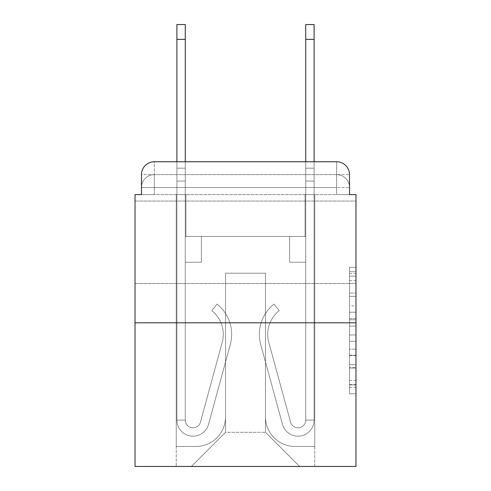 <?xml version="1.0" encoding="UTF-8"?>
<svg xmlns="http://www.w3.org/2000/svg" width="491" height="491" viewBox="0 0 491 491"><rect width="100%" height="100%" fill="white"/><g stroke="black" fill="none" stroke-linecap="round" stroke-linejoin="round"><path stroke-width="0.37" stroke-dasharray="2.46 1.84" d="M349.531 305.868L349.531 326.104L355.975 326.104L355.975 387.436L355.975 273.622L355.975 326.104L349.531 326.104L349.531 271.726L349.531 393.757L349.531 267.3L349.531 384.907L355.975 384.907L349.531 384.907L355.975 384.907L349.531 384.907L349.531 364.672L349.531 393.757L355.975 393.757L355.975 267.3L355.975 384.594L355.975 334.954L349.531 334.954L355.975 334.954L355.975 364.672L355.975 276.151L349.531 276.151L355.975 276.151L355.975 393.757L355.975 273.622L355.975 393.757L349.531 393.757L349.531 267.3L355.975 267.3L355.975 273.622L355.975 267.3L355.975 273.622L355.975 267.3L355.975 271.726L355.975 267.3L349.531 267.3L349.531 276.151L355.975 276.151L349.531 276.151L349.531 305.868L355.975 305.868M355.975 242.278L355.975 201.052L355.975 242.278M135.025 242.278L135.025 201.052L135.025 242.278M141.469 194.608L154.352 194.608L141.469 194.608L154.352 194.608L141.469 194.608L141.469 187.525L336.648 187.525L141.469 187.525L154.352 187.525L154.352 174.643L336.648 174.643L154.352 174.643L336.648 174.643L336.648 187.525L349.531 187.525L336.648 187.525L336.648 174.643L336.648 187.525L349.531 187.525L336.648 187.525L349.531 187.525L336.648 187.525L349.531 187.525L336.648 187.525L349.531 187.525L336.648 187.525L349.531 187.525L336.648 187.525L336.648 174.643L336.648 187.525L336.648 174.643L336.648 187.525L336.648 174.643L336.648 187.525L336.648 174.643L336.648 187.525L336.648 174.643L349.531 174.643L141.469 174.643A12.883 12.883 0 0 1 154.352 161.76L336.648 161.76L154.352 161.76A12.883 12.883 0 0 0 141.469 174.643L154.352 174.643A12.883 12.883 0 0 0 141.469 187.525L154.352 187.525L154.352 174.643A12.883 12.883 0 0 0 141.469 187.525L154.352 187.525L141.469 187.525L154.352 187.525L141.469 187.525L154.352 187.525L141.469 187.525L141.469 194.608L141.469 187.525L141.469 194.608L141.469 187.525L141.469 194.608L135.025 194.608L135.025 466.45L355.975 466.45L355.975 194.608L349.531 194.608L349.531 174.643A12.883 12.883 0 0 0 336.648 161.76A12.883 12.883 0 0 1 349.531 174.643L349.531 194.608L141.469 194.608L141.469 174.643L141.469 194.608L349.531 194.608L336.648 194.608L349.531 194.608L336.648 194.608L349.531 194.608L336.648 194.608L349.531 194.608L336.648 194.608L349.531 194.608L336.648 194.608L349.531 194.608L336.648 194.608L336.648 174.643L336.648 194.608L336.648 187.525L336.648 194.608L336.648 187.525L336.648 194.608L336.648 187.525L336.648 194.608L336.648 187.525L336.648 194.608L336.648 187.525L336.648 194.608L336.648 187.525L336.648 194.608L349.531 194.608L349.531 187.525A12.883 12.883 0 0 0 336.648 174.643L336.648 161.76A12.883 12.883 0 0 1 349.531 174.643A12.883 12.883 0 0 0 336.648 161.76L336.648 174.643A12.883 12.883 0 0 1 349.531 187.525A12.883 12.883 0 0 0 336.648 174.643A12.883 12.883 0 0 1 349.531 187.525A12.883 12.883 0 0 0 336.648 174.643A12.883 12.883 0 0 1 349.531 187.525L349.531 194.608M355.975 318.518L355.975 312.196L355.975 318.518L349.531 318.518L349.531 293.066L349.531 367.992L349.531 349.181L355.975 349.181L349.531 349.181L349.531 393.757L355.975 393.757L349.531 393.757L355.975 393.757L349.531 393.757L349.531 267.3L355.975 267.3L349.531 267.3L355.975 267.3L349.531 267.3L349.531 318.518L355.975 318.518M135.025 322.802L355.975 322.802M176.895 161.76L185.273 161.76L185.273 168.198L185.273 24.55L185.273 236.484L201.371 236.484L185.273 236.484L201.371 236.484L185.273 236.484L185.273 420.069A7.727 7.727 0 0 0 200.457 422.107A7.727 7.727 0 0 1 185.273 420.069A7.727 7.727 0 0 0 200.457 422.107L222.208 342.362A30.276 30.276 0 0 0 211.817 310.68A30.276 30.276 0 0 1 222.208 342.362A30.276 30.276 0 0 0 211.817 310.68L217.028 304.119A38.648 38.648 0 0 1 230.285 344.565L208.534 424.31A16.105 16.105 0 0 1 176.895 420.069L176.895 168.198L185.273 168.198L185.273 24.55L185.273 236.484L185.273 24.55L185.273 236.484L201.371 236.484L201.371 262.249L201.371 236.484L201.371 262.249L185.273 262.249L185.273 420.069L176.895 420.069L176.895 168.198L185.273 168.198L185.273 24.55L185.273 181.081L185.273 24.55L176.895 24.55L176.895 181.081L176.895 168.198L185.273 168.198L185.273 236.484L201.371 236.484L185.273 236.484L185.273 262.249L185.273 168.198L176.895 168.198L185.273 168.198L176.895 168.198L176.895 24.55L176.895 181.081L176.895 168.198L185.273 168.198L176.895 168.198L185.273 168.198L176.895 168.198L176.895 24.55L176.895 181.081L176.895 168.198L185.273 168.198L176.895 168.198L185.273 168.198L176.895 168.198L176.895 24.55L176.895 181.081L176.895 168.198L185.273 168.198L176.895 168.198L185.273 168.198L176.895 168.198L176.895 24.55L176.895 181.081L176.895 168.198L185.273 168.198L176.895 168.198L185.273 168.198L176.895 168.198L176.895 39.366L176.895 181.081L185.273 181.081L185.273 236.484L201.371 236.484L185.273 236.484L201.371 236.484L201.371 262.249L185.273 262.249L185.273 420.069L176.895 420.069L176.895 181.081L185.273 181.081L185.273 168.198L176.895 168.198L185.273 168.198L176.895 168.198L185.273 168.198L185.273 420.069A7.727 7.727 0 0 0 200.457 422.107L222.208 342.362A30.276 30.276 0 0 0 211.817 310.68L217.028 304.119A38.648 38.648 0 0 1 230.285 344.565L208.534 424.31A16.105 16.105 0 0 1 176.895 420.069L176.895 181.081L185.273 181.081L185.273 236.484L185.273 181.081L185.273 236.484L201.371 236.484L201.371 262.249L185.273 262.249L185.273 236.484L201.371 236.484L185.273 236.484L185.273 420.069A7.727 7.727 0 0 0 200.457 422.107A7.727 7.727 0 0 1 185.273 420.069L176.895 420.069L176.895 181.081L185.273 181.081L185.273 236.484L201.371 236.484L185.273 236.484L201.371 236.484L201.371 262.249L185.273 262.249L185.273 420.069L176.895 420.069L176.895 181.081L185.273 181.081L185.273 262.249L185.273 236.484L201.371 236.484L201.371 262.249L201.371 236.484L185.273 236.484L201.371 236.484L185.273 236.484L185.273 420.069A7.727 7.727 0 0 0 200.457 422.107L222.208 342.362A30.276 30.276 0 0 0 211.817 310.68A30.276 30.276 0 0 1 222.208 342.362A30.276 30.276 0 0 0 211.817 310.68L217.028 304.119A38.648 38.648 0 0 1 230.285 344.565L208.534 424.31A16.105 16.105 0 0 1 176.895 420.069L176.895 181.081L185.273 181.081L185.273 236.484L201.371 236.484L201.371 262.249L201.371 236.484L201.371 262.249L185.273 262.249L185.273 420.069A7.727 7.727 0 0 0 200.457 422.107L222.208 342.362A30.276 30.276 0 0 0 211.817 310.68L217.028 304.119A38.648 38.648 0 0 1 230.285 344.565L208.534 424.31A16.105 16.105 0 0 1 176.895 420.069L176.895 181.081L185.273 181.081L176.895 181.081L185.273 181.081L176.895 181.081L185.273 181.081L176.895 181.081L185.273 181.081L176.895 181.081L176.895 420.069L176.895 161.76M305.727 161.76L314.105 161.76L314.105 168.198L305.727 168.198L305.727 24.55L305.727 236.484L289.629 236.484L305.727 236.484L289.629 236.484L305.727 236.484L305.727 420.069A7.727 7.727 0 0 1 290.543 422.107A7.727 7.727 0 0 0 305.727 420.069A7.727 7.727 0 0 1 290.543 422.107L268.792 342.362A30.276 30.276 0 0 1 279.183 310.68A30.276 30.276 0 0 0 268.792 342.362A30.276 30.276 0 0 1 279.183 310.68L273.972 304.119A38.648 38.648 0 0 0 260.715 344.565L282.466 424.31A16.105 16.105 0 0 0 314.105 420.069L314.105 168.198L305.727 168.198L305.727 24.55L305.727 236.484L305.727 24.55L305.727 236.484L289.629 236.484L289.629 262.249L289.629 236.484L289.629 262.249L305.727 262.249L305.727 420.069L314.105 420.069L314.105 24.55L314.105 181.081L314.105 168.198L305.727 168.198L305.727 24.55L305.727 161.76M265.471 416.847A29.632 29.632 0 0 0 295.103 446.479A29.632 29.632 0 0 1 265.471 416.847L265.471 273.199L265.471 416.847A29.632 29.632 0 0 0 295.103 446.479L314.749 446.479L295.103 446.479A29.632 29.632 0 0 1 265.471 416.847L265.471 273.199L225.529 273.199L265.471 273.199L265.471 416.847A29.632 29.632 0 0 0 295.103 446.479L314.749 446.479L295.103 446.479A29.632 29.632 0 0 1 265.471 416.847L265.471 273.199L225.529 273.199L225.529 416.847L225.529 273.199L265.471 273.199L265.471 416.847A29.632 29.632 0 0 0 295.103 446.479L314.749 446.479L295.103 446.479A29.632 29.632 0 0 1 265.471 416.847L265.471 273.199L225.529 273.199L225.529 416.847A29.632 29.632 0 0 1 195.897 446.479A29.632 29.632 0 0 0 225.529 416.847L225.529 273.199L265.471 273.199L265.471 416.847A29.632 29.632 0 0 0 295.103 446.479L314.749 446.479L295.103 446.479A29.632 29.632 0 0 1 265.471 416.847L265.471 273.199L225.529 273.199L225.529 416.847A29.632 29.632 0 0 1 195.897 446.479L176.251 446.479L195.897 446.479A29.632 29.632 0 0 0 225.529 416.847L225.529 273.199L265.471 273.199L265.471 416.847A29.632 29.632 0 0 0 295.103 446.479L314.749 446.479L295.103 446.479A29.632 29.632 0 0 1 265.471 416.847L265.471 273.199L225.529 273.199L225.529 416.847A29.632 29.632 0 0 1 195.897 446.479L176.251 446.479L195.897 446.479A29.632 29.632 0 0 0 225.529 416.847L225.529 273.199L265.471 273.199L265.471 416.847M176.251 194.608L176.251 446.479L195.897 446.479A29.632 29.632 0 0 0 225.529 416.847A29.632 29.632 0 0 1 195.897 446.479L176.251 446.479L176.251 194.608L185.917 194.608L185.917 236.484L305.083 236.484L185.917 236.484L305.083 236.484L185.917 236.484L305.083 236.484L185.917 236.484L305.083 236.484L185.917 236.484L305.083 236.484L185.917 236.484L305.083 236.484L185.917 236.484L305.083 236.484L185.917 236.484L185.917 194.608L176.251 194.608L176.251 446.479L176.251 194.608L185.917 194.608L185.917 236.484L185.917 194.608L176.251 194.608L176.251 446.479L176.251 194.608L185.917 194.608L185.917 236.484L185.917 194.608L176.251 194.608L176.251 446.479L176.251 194.608L185.917 194.608L185.917 236.484L185.917 194.608L176.251 194.608L176.251 446.479L176.251 194.608L185.917 194.608L185.917 236.484L185.917 194.608L176.251 194.608L176.251 446.479L195.897 446.479A29.632 29.632 0 0 0 225.529 416.847L225.529 273.199L225.529 416.847A29.632 29.632 0 0 1 195.897 446.479A29.632 29.632 0 0 0 225.529 416.847L225.529 273.199L265.471 273.199L225.529 273.199L225.529 416.847A29.632 29.632 0 0 1 195.897 446.479L176.251 446.479L176.251 194.608L185.917 194.608L185.917 236.484L185.917 194.608L176.251 194.608L176.251 466.45L191.392 466.45L176.251 466.45L176.251 194.608L185.917 194.608L185.917 236.484L185.917 194.608L176.251 194.608M305.083 194.608L305.083 236.484L305.083 194.608L314.749 194.608L314.749 446.479L295.103 446.479L314.749 446.479L314.749 194.608L305.083 194.608L305.083 236.484L305.083 194.608L314.749 194.608L314.749 446.479L314.749 194.608L305.083 194.608L305.083 236.484L305.083 194.608L314.749 194.608L314.749 446.479L314.749 194.608L305.083 194.608L305.083 236.484L305.083 194.608L314.749 194.608L314.749 446.479L314.749 194.608L305.083 194.608L305.083 236.484L305.083 194.608L314.749 194.608L314.749 446.479L314.749 194.608L305.083 194.608L305.083 236.484L305.083 194.608L314.749 194.608L314.749 446.479L314.749 194.608L305.083 194.608L305.083 236.484L305.083 194.608L314.749 194.608L314.749 466.45L191.392 466.45L314.749 466.45L314.749 194.608L305.083 194.608M265.471 273.199L265.471 432.307L265.471 273.199L225.529 273.199L225.529 432.307L265.471 432.307L225.529 432.307L225.529 273.199L225.529 432.307L191.392 466.45L225.529 432.307L191.392 466.45L225.529 432.307L225.529 273.199L265.471 273.199L265.471 432.307L299.608 466.45L265.471 432.307L299.608 466.45L265.471 432.307L265.471 273.199L225.529 273.199L265.471 273.199M154.352 161.76A12.883 12.883 0 0 0 141.469 174.643A12.883 12.883 0 0 1 154.352 161.76L154.352 174.643A12.883 12.883 0 0 0 141.469 187.525L154.352 187.525L141.469 187.525A12.883 12.883 0 0 1 154.352 174.643A12.883 12.883 0 0 0 141.469 187.525A12.883 12.883 0 0 1 154.352 174.643L154.352 161.76M349.531 326.104L355.975 326.104L349.531 326.104M349.531 271.726L349.531 267.3L349.531 271.726L355.975 271.726L349.531 271.726M349.531 367.679L349.531 341.282L349.531 367.679L355.975 367.679L349.531 367.679M349.531 341.282L349.531 334.954L355.975 334.954L349.531 334.954L349.531 341.282L355.975 341.282L349.531 341.282M349.531 293.066L349.531 276.151L349.531 293.066L355.975 293.066L349.531 293.066M349.531 267.3L355.975 267.3L349.531 267.3L349.531 273.622L349.531 267.3L355.975 267.3M349.531 393.757L355.975 393.757L349.531 393.757L349.531 387.436L349.531 393.757M314.105 24.55L314.105 420.069L314.105 181.081L314.105 420.069L314.105 181.081L314.105 420.069L314.105 181.081L314.105 420.069L314.105 181.081L314.105 420.069L305.727 420.069L314.105 420.069A16.105 16.105 0 0 1 282.466 424.31A16.105 16.105 0 0 0 314.105 420.069A16.105 16.105 0 0 1 282.466 424.31A16.105 16.105 0 0 0 314.105 420.069L305.727 420.069L314.105 420.069A16.105 16.105 0 0 1 282.466 424.31A16.105 16.105 0 0 0 314.105 420.069A16.105 16.105 0 0 1 282.466 424.31A16.105 16.105 0 0 0 314.105 420.069L305.727 420.069L314.105 420.069A16.105 16.105 0 0 1 282.466 424.31A16.105 16.105 0 0 0 314.105 420.069A16.105 16.105 0 0 1 282.466 424.31A16.105 16.105 0 0 0 314.105 420.069L305.727 420.069L314.105 420.069A16.105 16.105 0 0 1 282.466 424.31A16.105 16.105 0 0 0 314.105 420.069A16.105 16.105 0 0 1 282.466 424.31A16.105 16.105 0 0 0 314.105 420.069L305.727 420.069L314.105 420.069A16.105 16.105 0 0 1 282.466 424.31A16.105 16.105 0 0 0 314.105 420.069A16.105 16.105 0 0 1 282.466 424.31A16.105 16.105 0 0 0 314.105 420.069L305.727 420.069L314.105 420.069A16.105 16.105 0 0 1 282.466 424.31A16.105 16.105 0 0 0 314.105 420.069A16.105 16.105 0 0 1 282.466 424.31A16.105 16.105 0 0 0 314.105 420.069A16.105 16.105 0 0 1 282.466 424.31L260.715 344.565A38.648 38.648 0 0 1 273.972 304.119A38.648 38.648 0 0 0 260.715 344.565A38.648 38.648 0 0 1 273.972 304.119A38.648 38.648 0 0 0 260.715 344.565A38.648 38.648 0 0 1 273.972 304.119A38.648 38.648 0 0 0 260.715 344.565A38.648 38.648 0 0 1 273.972 304.119A38.648 38.648 0 0 0 260.715 344.565A38.648 38.648 0 0 1 273.972 304.119A38.648 38.648 0 0 0 260.715 344.565A38.648 38.648 0 0 1 273.972 304.119A38.648 38.648 0 0 0 260.715 344.565A38.648 38.648 0 0 1 273.972 304.119A38.648 38.648 0 0 0 260.715 344.565A38.648 38.648 0 0 1 273.972 304.119A38.648 38.648 0 0 0 260.715 344.565A38.648 38.648 0 0 1 273.972 304.119A38.648 38.648 0 0 0 260.715 344.565A38.648 38.648 0 0 1 273.972 304.119A38.648 38.648 0 0 0 260.715 344.565A38.648 38.648 0 0 1 273.972 304.119A38.648 38.648 0 0 0 260.715 344.565A38.648 38.648 0 0 1 273.972 304.119A38.648 38.648 0 0 0 260.715 344.565A38.648 38.648 0 0 1 273.972 304.119L279.183 310.68A30.276 30.276 0 0 0 268.792 342.362L290.543 422.107A7.727 7.727 0 0 0 305.727 420.069L305.727 181.081L305.727 236.484L289.629 236.484L305.727 236.484L305.727 420.069A7.727 7.727 0 0 1 290.543 422.107L268.792 342.362A30.276 30.276 0 0 1 279.183 310.68L273.972 304.119L279.183 310.68A30.276 30.276 0 0 0 268.792 342.362L290.543 422.107L268.792 342.362A30.276 30.276 0 0 1 279.183 310.68A30.276 30.276 0 0 0 268.792 342.362L290.543 422.107L268.792 342.362A30.276 30.276 0 0 1 279.183 310.68A30.276 30.276 0 0 0 268.792 342.362L290.543 422.107L268.792 342.362A30.276 30.276 0 0 1 279.183 310.68A30.276 30.276 0 0 0 268.792 342.362L290.543 422.107L268.792 342.362A30.276 30.276 0 0 1 279.183 310.68A30.276 30.276 0 0 0 268.792 342.362L290.543 422.107L268.792 342.362A30.276 30.276 0 0 1 279.183 310.68A30.276 30.276 0 0 0 268.792 342.362L290.543 422.107L268.792 342.362A30.276 30.276 0 0 1 279.183 310.68A30.276 30.276 0 0 0 268.792 342.362L290.543 422.107L268.792 342.362A30.276 30.276 0 0 1 279.183 310.68A30.276 30.276 0 0 0 268.792 342.362L290.543 422.107L268.792 342.362A30.276 30.276 0 0 1 279.183 310.68A30.276 30.276 0 0 0 268.792 342.362L290.543 422.107L268.792 342.362A30.276 30.276 0 0 1 279.183 310.68A30.276 30.276 0 0 0 268.792 342.362L290.543 422.107A7.727 7.727 0 0 0 305.727 420.069L305.727 262.249L305.727 420.069A7.727 7.727 0 0 1 290.543 422.107A7.727 7.727 0 0 0 305.727 420.069A7.727 7.727 0 0 1 290.543 422.107A7.727 7.727 0 0 0 305.727 420.069L305.727 262.249L305.727 420.069A7.727 7.727 0 0 1 290.543 422.107A7.727 7.727 0 0 0 305.727 420.069A7.727 7.727 0 0 1 290.543 422.107A7.727 7.727 0 0 0 305.727 420.069L305.727 262.249L305.727 420.069A7.727 7.727 0 0 1 290.543 422.107A7.727 7.727 0 0 0 305.727 420.069A7.727 7.727 0 0 1 290.543 422.107A7.727 7.727 0 0 0 305.727 420.069L305.727 262.249L289.629 262.249L305.727 262.249L289.629 262.249L289.629 236.484L305.727 236.484L289.629 236.484L305.727 236.484L289.629 236.484L289.629 262.249L305.727 262.249L305.727 236.484L305.727 262.249L289.629 262.249L305.727 262.249L289.629 262.249L289.629 236.484L305.727 236.484L305.727 262.249L289.629 262.249L305.727 262.249L289.629 262.249L305.727 262.249L289.629 262.249L289.629 236.484L305.727 236.484L305.727 262.249L289.629 262.249L305.727 262.249L289.629 262.249L305.727 262.249L305.727 236.484L289.629 236.484L305.727 236.484L289.629 236.484L305.727 236.484L305.727 262.249L289.629 262.249L305.727 262.249L289.629 262.249L305.727 262.249L289.629 262.249L305.727 262.249L289.629 262.249L289.629 236.484L289.629 262.249L289.629 236.484L289.629 262.249L305.727 262.249L305.727 236.484L289.629 236.484L305.727 236.484L289.629 236.484L289.629 262.249L289.629 236.484L289.629 262.249L289.629 236.484L305.727 236.484L289.629 236.484L289.629 262.249L305.727 262.249L305.727 236.484L289.629 236.484L289.629 262.249L289.629 236.484L289.629 262.249L289.629 236.484L289.629 262.249L289.629 236.484L289.629 262.249L289.629 236.484L289.629 262.249L289.629 236.484L289.629 262.249L305.727 262.249L305.727 420.069A7.727 7.727 0 0 1 290.543 422.107A7.727 7.727 0 0 0 305.727 420.069A7.727 7.727 0 0 1 290.543 422.107A7.727 7.727 0 0 0 305.727 420.069A7.727 7.727 0 0 1 290.543 422.107A7.727 7.727 0 0 0 305.727 420.069A7.727 7.727 0 0 1 290.543 422.107L268.792 342.362A30.276 30.276 0 0 1 279.183 310.68L273.972 304.119A38.648 38.648 0 0 0 260.715 344.565L282.466 424.31A16.105 16.105 0 0 0 314.105 420.069L314.105 168.198L305.727 168.198L305.727 236.484L289.629 236.484L305.727 236.484L305.727 262.249L305.727 168.198L314.105 168.198L305.727 168.198L314.105 168.198L314.105 24.55L314.105 181.081L314.105 168.198L305.727 168.198L314.105 168.198L305.727 168.198L314.105 168.198L314.105 24.55L314.105 181.081L314.105 168.198L305.727 168.198L314.105 168.198L305.727 168.198L314.105 168.198L314.105 24.55L314.105 181.081L314.105 168.198L305.727 168.198L314.105 168.198L305.727 168.198L314.105 168.198L314.105 24.55L314.105 181.081L305.727 181.081L305.727 236.484L289.629 236.484L305.727 236.484L289.629 236.484L289.629 262.249L305.727 262.249L305.727 420.069L314.105 420.069L314.105 181.081L305.727 181.081L305.727 168.198L314.105 168.198L305.727 168.198L314.105 168.198L314.105 24.55L314.105 181.081L305.727 181.081L305.727 420.069A7.727 7.727 0 0 1 290.543 422.107A7.727 7.727 0 0 0 305.727 420.069A7.727 7.727 0 0 1 290.543 422.107L268.792 342.362A30.276 30.276 0 0 1 279.183 310.68A30.276 30.276 0 0 0 268.792 342.362A30.276 30.276 0 0 1 279.183 310.68L273.972 304.119A38.648 38.648 0 0 0 260.715 344.565L282.466 424.31A16.105 16.105 0 0 0 314.105 420.069L314.105 181.081L305.727 181.081L305.727 168.198L314.105 168.198L305.727 168.198L314.105 168.198L305.727 168.198L305.727 24.55L314.105 24.55L305.727 24.55M200.457 422.107A7.727 7.727 0 0 1 185.273 420.069L176.895 420.069A16.105 16.105 0 0 0 208.534 424.31A16.105 16.105 0 0 1 176.895 420.069A16.105 16.105 0 0 0 208.534 424.31A16.105 16.105 0 0 1 176.895 420.069A16.105 16.105 0 0 0 208.534 424.31A16.105 16.105 0 0 1 176.895 420.069A16.105 16.105 0 0 0 208.534 424.31A16.105 16.105 0 0 1 176.895 420.069L185.273 420.069A7.727 7.727 0 0 0 200.457 422.107L222.208 342.362A30.276 30.276 0 0 0 211.817 310.68A30.276 30.276 0 0 1 222.208 342.362A30.276 30.276 0 0 0 211.817 310.68L217.028 304.119A38.648 38.648 0 0 1 230.285 344.565L208.534 424.31A16.105 16.105 0 0 1 176.895 420.069A16.105 16.105 0 0 0 208.534 424.31A16.105 16.105 0 0 1 176.895 420.069A16.105 16.105 0 0 0 208.534 424.31A16.105 16.105 0 0 1 176.895 420.069L185.273 420.069A7.727 7.727 0 0 0 200.457 422.107L222.208 342.362A30.276 30.276 0 0 0 211.817 310.68L217.028 304.119A38.648 38.648 0 0 1 230.285 344.565L208.534 424.31A16.105 16.105 0 0 1 176.895 420.069L185.273 420.069A7.727 7.727 0 0 0 200.457 422.107A7.727 7.727 0 0 1 185.273 420.069A7.727 7.727 0 0 0 200.457 422.107L222.208 342.362A30.276 30.276 0 0 0 211.817 310.68A30.276 30.276 0 0 1 222.208 342.362A30.276 30.276 0 0 0 211.817 310.68L217.028 304.119A38.648 38.648 0 0 1 230.285 344.565L208.534 424.31A16.105 16.105 0 0 1 176.895 420.069A16.105 16.105 0 0 0 208.534 424.31A16.105 16.105 0 0 1 176.895 420.069L185.273 420.069L176.895 420.069A16.105 16.105 0 0 0 208.534 424.31A16.105 16.105 0 0 1 176.895 420.069A16.105 16.105 0 0 0 208.534 424.31A16.105 16.105 0 0 1 176.895 420.069L185.273 420.069A7.727 7.727 0 0 0 200.457 422.107L222.208 342.362A30.276 30.276 0 0 0 211.817 310.68L217.028 304.119A38.648 38.648 0 0 1 230.285 344.565L208.534 424.31A16.105 16.105 0 0 1 176.895 420.069L185.273 420.069A7.727 7.727 0 0 0 200.457 422.107A7.727 7.727 0 0 1 185.273 420.069A7.727 7.727 0 0 0 200.457 422.107L222.208 342.362A30.276 30.276 0 0 0 211.817 310.68A30.276 30.276 0 0 1 222.208 342.362A30.276 30.276 0 0 0 211.817 310.68L217.028 304.119A38.648 38.648 0 0 1 230.285 344.565L208.534 424.31A16.105 16.105 0 0 1 176.895 420.069A16.105 16.105 0 0 0 208.534 424.31L230.285 344.565A38.648 38.648 0 0 0 217.028 304.119A38.648 38.648 0 0 1 230.285 344.565A38.648 38.648 0 0 0 217.028 304.119A38.648 38.648 0 0 1 230.285 344.565A38.648 38.648 0 0 0 217.028 304.119A38.648 38.648 0 0 1 230.285 344.565A38.648 38.648 0 0 0 217.028 304.119A38.648 38.648 0 0 1 230.285 344.565A38.648 38.648 0 0 0 217.028 304.119A38.648 38.648 0 0 1 230.285 344.565A38.648 38.648 0 0 0 217.028 304.119A38.648 38.648 0 0 1 230.285 344.565A38.648 38.648 0 0 0 217.028 304.119A38.648 38.648 0 0 1 230.285 344.565A38.648 38.648 0 0 0 217.028 304.119A38.648 38.648 0 0 1 230.285 344.565A38.648 38.648 0 0 0 217.028 304.119A38.648 38.648 0 0 1 230.285 344.565A38.648 38.648 0 0 0 217.028 304.119L211.817 310.68A30.276 30.276 0 0 1 222.208 342.362L200.457 422.107A7.727 7.727 0 0 1 185.273 420.069A7.727 7.727 0 0 0 200.457 422.107L222.208 342.362L200.457 422.107A7.727 7.727 0 0 1 185.273 420.069L176.895 420.069L185.273 420.069A7.727 7.727 0 0 0 200.457 422.107L222.208 342.362A30.276 30.276 0 0 0 211.817 310.68L217.028 304.119L211.817 310.68A30.276 30.276 0 0 1 222.208 342.362L200.457 422.107A7.727 7.727 0 0 1 185.273 420.069L185.273 236.484L201.371 236.484L185.273 236.484L185.273 420.069A7.727 7.727 0 0 0 200.457 422.107L222.208 342.362A30.276 30.276 0 0 0 211.817 310.68L217.028 304.119L211.817 310.68A30.276 30.276 0 0 1 222.208 342.362L200.457 422.107A7.727 7.727 0 0 1 185.273 420.069L185.273 236.484L201.371 236.484L201.371 262.249L185.273 262.249L185.273 420.069A7.727 7.727 0 0 0 200.457 422.107L222.208 342.362A30.276 30.276 0 0 0 211.817 310.68L217.028 304.119L211.817 310.68A30.276 30.276 0 0 1 222.208 342.362L200.457 422.107A7.727 7.727 0 0 1 185.273 420.069L185.273 236.484L201.371 236.484L201.371 262.249L185.273 262.249L185.273 420.069A7.727 7.727 0 0 0 200.457 422.107L222.208 342.362A30.276 30.276 0 0 0 211.817 310.68L217.028 304.119L211.817 310.68A30.276 30.276 0 0 1 222.208 342.362L200.457 422.107M201.371 262.249L185.273 262.249L185.273 236.484L201.371 236.484L201.371 262.249L201.371 236.484L201.371 262.249L201.371 236.484L185.273 236.484L201.371 236.484L201.371 262.249L185.273 262.249L201.371 262.249L185.273 262.249L201.371 262.249L201.371 236.484L201.371 262.249L201.371 236.484L201.371 262.249L185.273 262.249L201.371 262.249L185.273 262.249L201.371 262.249L201.371 236.484L201.371 262.249L185.273 262.249L201.371 262.249L185.273 262.249L201.371 262.249L201.371 236.484L201.371 262.249L185.273 262.249L201.371 262.249L185.273 262.249L201.371 262.249L201.371 236.484L201.371 262.249L185.273 262.249L201.371 262.249M305.727 236.484L305.727 181.081L305.727 236.484M211.817 310.68L217.028 304.119L211.817 310.68M176.895 168.198L185.273 168.198L176.895 168.198M314.105 168.198L305.727 168.198L314.105 168.198M154.352 194.608L154.352 187.525L154.352 194.608M349.531 364.672L355.975 364.672L349.531 364.672M349.531 355.189L355.975 355.189M349.531 296.386L355.975 296.386L349.531 296.386M349.531 273.622L355.975 273.622M349.531 387.436L355.975 387.436M349.531 380.482L355.975 380.482M349.531 280.582L355.975 280.582M349.531 319.782L355.975 319.782L349.531 319.782M349.531 355.509L355.975 355.509L349.531 355.509M349.531 367.992L355.975 367.992L349.531 367.992M349.531 312.196L355.975 312.196L349.531 312.196M176.895 39.366L185.273 39.366M314.105 39.366L305.727 39.366M314.105 181.081L305.727 181.081L314.105 181.081M135.025 201.052L355.975 201.052L135.025 201.052M135.025 283.503L355.975 283.503L135.025 283.503M349.531 384.594L355.975 384.594M349.531 384.907L355.975 384.907M349.531 276.151L355.975 276.151M176.895 24.55L185.273 24.55"/><path stroke-width="0.74" d="M141.469 174.643L141.469 194.608L141.469 174.643A12.883 12.883 0 0 1 154.352 161.76L176.895 161.76L176.895 24.55L185.273 24.55L185.273 161.76L305.727 161.76L305.727 24.55L314.105 24.55L314.105 161.76L336.648 161.76L154.352 161.76M355.975 322.802L135.025 322.802L135.025 466.45L355.975 466.45L355.975 194.608L349.531 194.608L349.531 174.643A12.883 12.883 0 0 0 336.648 161.76M135.025 322.802L135.025 194.608L141.469 194.608M349.531 194.608L349.531 174.643M176.895 39.366L185.273 39.366M314.105 39.366L305.727 39.366"/></g></svg>
